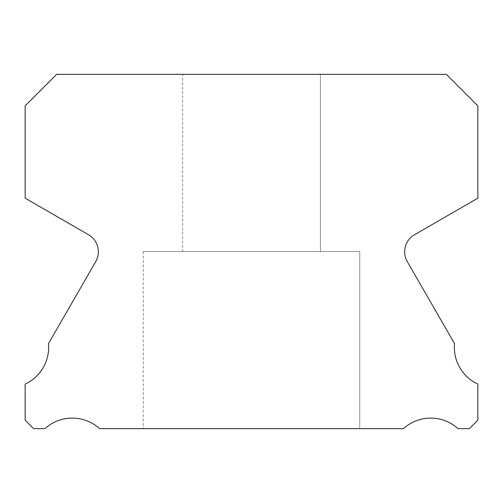<?xml version="1.0" encoding="UTF-8"?>
<svg xmlns="http://www.w3.org/2000/svg" width="503" height="503" viewBox="0 0 503 503"><rect width="100%" height="100%" fill="white"/><g stroke="black" fill="none" stroke-linecap="round" stroke-linejoin="round"><path stroke-width="0.38" stroke-dasharray="2.52 1.89" d="M182.608 74.356L320.392 74.356L182.608 74.356L320.392 74.356L182.608 74.356L320.392 74.356L182.608 74.356L320.392 74.356L182.608 74.356L320.392 74.356L182.608 74.356L320.392 74.356L182.608 74.356L320.392 74.356L182.608 74.356L320.392 74.356L182.608 74.356L320.392 74.356L182.608 74.356L320.392 74.356L182.608 74.356L320.392 74.356L182.608 74.356L320.392 74.356L182.608 74.356L320.392 74.356L182.608 74.356L320.392 74.356L182.608 74.356L320.392 74.356L182.608 74.356L320.392 74.356L182.608 74.356L320.392 74.356L182.608 74.356L320.392 74.356L182.608 74.356L320.392 74.356L182.608 74.356L320.392 74.356L182.608 74.356L320.392 74.356L320.392 251.5L182.608 251.5L320.392 251.5L182.608 251.5L320.392 251.5L182.608 251.5L320.392 251.5L182.608 251.5L320.392 251.5L182.608 251.5L320.392 251.5L182.608 251.5L320.392 251.5L182.608 251.5L320.392 251.5L182.608 251.5L320.392 251.5L182.608 251.5L320.392 251.5L182.608 251.5L320.392 251.5L182.608 251.5L320.392 251.5L182.608 251.5L320.392 251.5L182.608 251.5L320.392 251.5L182.608 251.5L320.392 251.5L182.608 251.5L320.392 251.5L182.608 251.5L320.392 251.5L182.608 251.5L320.392 251.5L182.608 251.5L320.392 251.5L182.608 251.5L320.392 251.5L182.608 251.5L320.392 251.5L182.608 251.5L320.392 251.5L320.392 74.356L182.608 74.356L182.608 251.5M320.392 74.356L320.392 251.5M477.85 384.103A40.548 40.548 0 0 1 454.517 343.612L407.279 261.623A19.68 19.68 0 0 1 414.491 234.75L477.85 198.163L477.85 105.85L446.356 74.356L56.644 74.356L25.15 105.85L25.15 198.163L88.509 234.75A19.68 19.68 0 0 1 95.721 261.623L48.483 343.612A40.548 40.548 0 0 1 25.15 384.103L25.15 420.181L33.613 428.644L44.968 428.644A40.548 40.548 0 0 1 99.531 428.644L403.469 428.644A40.548 40.548 0 0 1 458.032 428.644L469.387 428.644L477.85 420.181L477.85 384.103M359.752 251.5L143.248 251.5L359.752 251.5L143.248 251.5L359.752 251.5L143.248 251.5L359.752 251.5L143.248 251.5L359.752 251.5L143.248 251.5L359.752 251.5L143.248 251.5L359.752 251.5L143.248 251.5L359.752 251.5L143.248 251.5L359.752 251.5L143.248 251.5L359.752 251.5L143.248 251.5L359.752 251.5L143.248 251.5L359.752 251.5L143.248 251.5L359.752 251.5L143.248 251.5L359.752 251.5L143.248 251.5L359.752 251.5L143.248 251.5L359.752 251.5L143.248 251.5L359.752 251.5L143.248 251.5L359.752 251.5L143.248 251.5L359.752 251.5L143.248 251.5L359.752 251.5L143.248 251.5L359.752 251.5L143.248 251.5L359.752 251.5L359.752 428.644L143.248 428.644L359.752 428.644L143.248 428.644L359.752 428.644L143.248 428.644L359.752 428.644L143.248 428.644L359.752 428.644L143.248 428.644L359.752 428.644L143.248 428.644L359.752 428.644L143.248 428.644L359.752 428.644L143.248 428.644L359.752 428.644L143.248 428.644L359.752 428.644L143.248 428.644L359.752 428.644L143.248 428.644L359.752 428.644L143.248 428.644L359.752 428.644L143.248 428.644L359.752 428.644L143.248 428.644L359.752 428.644L143.248 428.644L359.752 428.644L143.248 428.644L359.752 428.644L143.248 428.644L359.752 428.644L143.248 428.644L359.752 428.644L143.248 428.644L359.752 428.644L143.248 428.644L359.752 428.644L143.248 428.644L359.752 428.644L359.752 251.5L359.752 428.644M143.248 251.5L143.248 428.644"/><path stroke-width="0.75" d="M477.85 384.103A40.548 40.548 0 0 1 454.517 343.612L407.279 261.623A19.68 19.68 0 0 1 414.491 234.75L477.85 198.163L477.85 105.85L446.356 74.356L56.644 74.356L25.15 105.85L25.15 198.163L88.509 234.75A19.68 19.68 0 0 1 95.721 261.623L48.483 343.612A40.548 40.548 0 0 1 25.15 384.103L25.15 420.181L33.613 428.644L44.968 428.644A40.548 40.548 0 0 1 99.531 428.644L403.469 428.644A40.548 40.548 0 0 1 458.032 428.644L469.387 428.644L477.85 420.181L477.85 384.103"/></g></svg>
